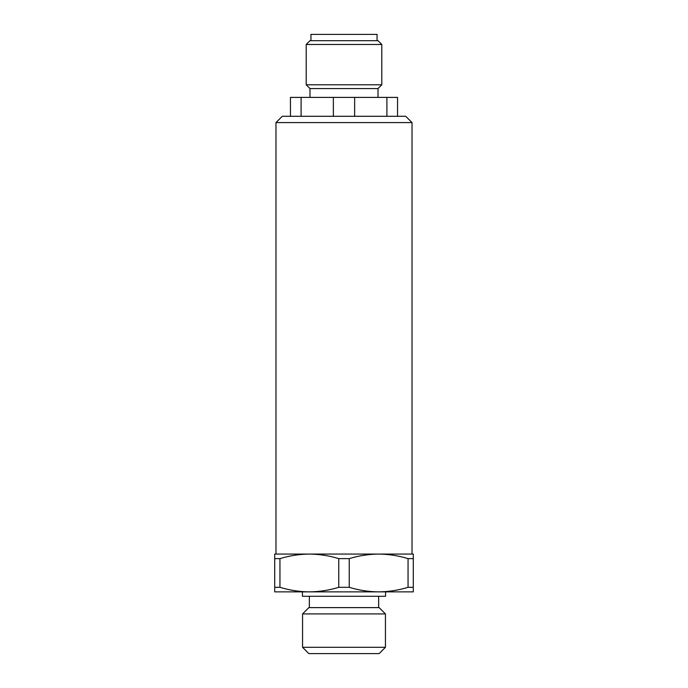 <?xml version="1.0" encoding="UTF-8"?>
<svg xmlns="http://www.w3.org/2000/svg" width="688" height="688" viewBox="0 0 688 688"><rect width="100%" height="100%" fill="white"/><g stroke="black" fill="none" stroke-linecap="round" stroke-linejoin="round"><path stroke-width="1.03" d="M282.269 116.289L405.731 116.289L412.026 122.584L275.974 122.584L282.269 116.289M338.763 558.622L349.237 558.622L349.237 587.32C358.912 590.27 368.716 591.783 378.641 591.869L274.71 591.869L274.71 558.622L279.947 558.622L279.947 587.32C289.622 590.27 299.426 591.783 309.359 591.869C319.309 591.775 329.113 590.261 338.763 587.32L338.763 558.622C329.088 555.672 319.284 554.158 309.359 554.072L275.974 554.072L275.974 122.584M290.456 116.289L290.456 97.395L397.544 97.395L397.544 116.289M378.013 97.395L378.013 88.571L309.987 88.571L309.987 97.395M309.987 88.571L306.203 84.796L381.797 84.796L378.013 88.571M306.203 44.479L309.987 40.695L378.013 40.695L381.797 44.479L306.203 44.479L306.203 84.796M377.067 40.695L377.067 34.4L310.933 34.4L310.933 40.695M386.905 116.289L386.905 97.395M354.638 116.289L354.638 97.395M333.362 116.289L333.362 97.395M301.095 116.289L301.095 97.395M274.71 558.622L274.71 554.072L309.359 554.072C299.4 554.167 289.596 555.68 279.947 558.622M279.947 587.32L274.71 587.32M349.237 587.32L338.763 587.32M412.026 122.584L412.026 554.072L378.641 554.072C388.574 554.158 398.378 555.672 408.053 558.622L408.053 587.32C398.404 590.261 388.6 591.775 378.641 591.869L413.29 591.869L413.29 587.32L408.053 587.32M309.359 554.072L378.641 554.072C368.691 554.167 358.887 555.68 349.237 558.622M408.053 558.622L413.29 558.622L413.29 587.32M378.641 554.072L413.29 554.072L413.29 558.622M379.14 653.6L308.86 653.6L302.565 647.305L385.435 647.305L379.14 653.6M302.565 613.92L308.86 607.616L379.14 607.616L385.435 613.92L302.565 613.92L302.565 647.305M385.572 591.869L385.572 596.281L302.428 596.281L302.428 591.869M381.797 44.479L381.797 84.796M385.435 613.92L385.435 647.305M309.359 596.281L309.359 607.616M378.641 596.281L378.641 607.616"/></g></svg>
